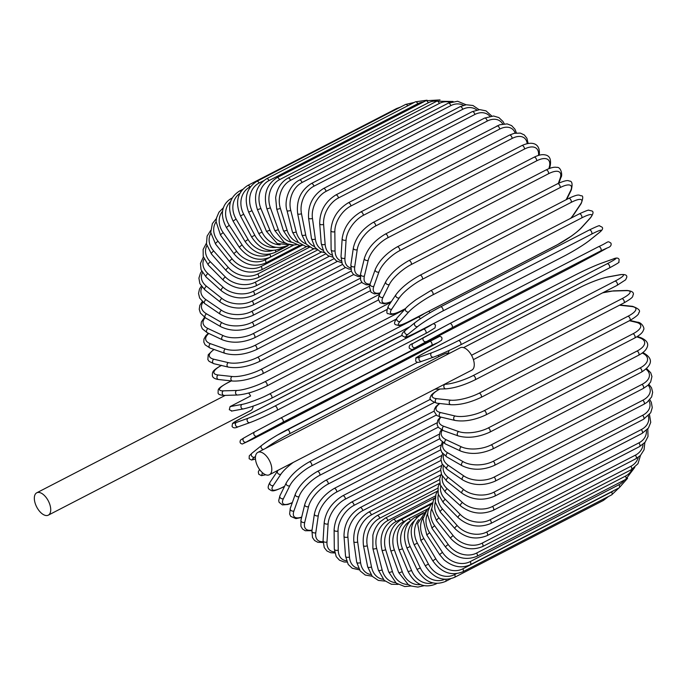 <?xml version="1.0" encoding="UTF-8"?>
<svg xmlns="http://www.w3.org/2000/svg" width="687" height="687" viewBox="0 0 687 687"><rect width="100%" height="100%" fill="white"/><g stroke="black" fill="none" stroke-linecap="round" stroke-linejoin="round"><path stroke-width="1.03" d="M248.703 392.998A12.589 6.552 62.7 0 1 250.609 395.987L230.076 406.601L242.004 404.42A21.374 2.86 -22.6 0 0 269.519 393.969L418.297 317.085A21.374 2.86 -22.6 0 0 424.472 313.47M35.87 505.203A12.589 6.552 62.7 0 1 36.746 492.802A12.589 6.552 62.7 0 1 49.181 502.764A12.589 6.552 62.7 0 1 48.305 515.164A12.589 6.552 62.7 0 1 35.87 505.203M231.888 410.946L229.303 409.684L230.076 406.601M253.134 406.12A12.589 6.552 62.7 0 1 250.755 410.534L48.305 515.164M256.955 464.781A12.589 6.552 62.7 0 1 257.831 452.389A12.589 6.552 62.7 0 1 270.266 462.351A12.589 6.552 62.7 0 1 269.39 474.751A12.589 6.552 62.7 0 1 256.955 464.781M257.831 452.389L460.281 347.759A12.589 6.552 62.7 0 1 472.716 357.721A12.589 6.552 62.7 0 1 471.84 370.121L269.39 474.751M436.941 583.426L435.764 584.036A2.379 1.237 -117.3 0 0 436.185 583.4M435.764 584.036C424.257 588.656 415.051 584.525 408.138 571.661L411.582 570.519A21.374 18.025 79.6 0 0 432.81 582.902M408.138 571.661L399.087 549.935L402.539 548.793L411.582 570.519M409.71 521.364A21.374 18.025 79.6 0 0 402.539 548.793M399.087 549.935C394.767 536.032 397.825 525.71 408.267 518.977A2.379 1.237 62.7 0 1 410.465 520.557M405.51 520.72L403.424 521.802A21.374 17.707 88.3 0 0 394.338 549.84L402.247 571.687A21.374 17.707 88.3 0 0 420.496 584.568M431.548 503.949L401.002 519.733A2.379 1.237 62.7 0 1 403.424 521.802M401.002 519.733C390.542 526.474 387.133 536.796 390.774 550.691A2.379 0.489 -19.9 0 0 392.071 550.682A2.379 0.489 -19.9 0 0 394.338 549.84M390.774 550.691L398.683 572.537A2.379 0.489 -19.9 0 0 399.989 572.52A2.379 0.489 -19.9 0 0 402.247 571.687M432.398 502.79L395.841 521.682A21.374 17.252 96.2 0 0 385.682 549.677L392.406 571.472A21.374 17.252 96.2 0 0 408.044 584.422M434.794 498.006L393.35 519.424A2.379 1.237 62.7 0 1 395.841 521.682M393.35 519.424C382.865 526.165 379.087 536.435 382.015 550.227A2.379 0.661 -17.1 0 0 383.372 550.416A2.379 0.661 -17.1 0 0 385.682 549.677M382.015 550.227L388.739 572.022A2.379 0.661 -17.1 0 0 390.096 572.211A2.379 0.661 -17.1 0 0 392.406 571.472M435.446 495.928L387.915 520.488A21.374 16.668 103.2 0 0 376.639 548.295L382.127 569.875A21.374 16.668 103.2 0 0 395.575 582.619M437.473 491.119L385.373 518.041A2.379 1.237 62.7 0 1 387.915 520.488M385.373 518.041L380.504 521.536C376.768 525.134 374.226 529.694 372.869 535.216L372.886 548.535A2.379 0.824 -14.3 0 0 374.286 548.93A2.379 0.824 -14.3 0 0 376.639 548.295M372.886 548.535L378.374 570.116A2.379 0.824 -14.3 0 0 379.774 570.519A2.379 0.824 -14.3 0 0 382.127 569.875M437.851 488.191L379.713 518.238A21.374 15.956 109.5 0 0 367.279 545.701L371.487 566.904A21.374 15.956 109.5 0 0 383.14 579.278M439.517 483.365L377.129 515.602A2.379 1.237 62.7 0 1 379.713 518.238M377.129 515.602C366.575 522.335 362.015 532.348 363.466 545.633A2.379 0.988 -11.2 0 0 364.883 546.242A2.379 0.988 -11.2 0 0 367.279 545.701M363.466 545.633L367.665 566.835A2.379 0.988 -11.2 0 0 369.091 567.445A2.379 0.988 -11.2 0 0 371.487 566.904M439.577 479.655L371.289 514.949A21.374 15.123 115 0 0 357.678 541.923L360.563 562.584A21.374 15.123 115 0 0 370.782 574.487M440.891 474.811L368.679 512.133A2.379 1.237 62.7 0 1 370.224 512.751A2.379 1.237 62.7 0 1 371.289 514.949M368.679 512.133C358.082 518.84 353.118 528.647 353.805 541.545A2.379 1.134 -8 0 0 355.239 542.369A2.379 1.134 -8 0 0 357.678 541.923M353.805 541.545L356.69 562.206A2.379 1.134 -8 0 0 358.125 563.031A2.379 1.134 -8 0 0 360.563 562.584M440.625 470.38L362.719 510.639A21.374 14.178 120 0 0 347.905 536.985L349.451 556.951A21.374 14.178 120 0 0 358.528 568.295M441.569 465.537L360.082 507.641A2.379 1.237 62.7 0 1 361.697 508.337A2.379 1.237 62.7 0 1 362.719 510.639M360.082 507.641C349.443 514.323 344.075 523.872 343.998 536.281A2.379 1.28 -4.4 0 0 345.415 537.328A2.379 1.28 -4.4 0 0 347.905 536.985M343.998 536.281L345.544 556.247A2.379 1.28 -4.4 0 0 346.969 557.294A2.379 1.28 -4.4 0 0 349.451 556.951M440.985 460.419L354.054 505.349A21.374 13.122 124.4 0 0 338.03 530.931L338.236 550.047A21.374 13.122 124.4 0 0 346.428 560.755M441.518 455.618L351.418 502.18A2.379 1.237 62.7 0 1 353.092 502.944A2.379 1.237 62.7 0 1 354.054 505.349M351.418 502.18C340.735 508.809 334.964 518.05 334.105 529.9A2.379 1.408 -0.6 0 0 335.496 531.163A2.379 1.408 -0.6 0 0 338.03 530.931M334.105 529.9L334.311 549.016A2.379 1.408 -0.6 0 0 335.703 550.278A2.379 1.408 -0.6 0 0 338.236 550.047M440.685 449.856L345.372 499.114A21.374 11.962 128.3 0 0 328.128 523.803L326.986 541.923A21.374 11.962 128.3 0 0 334.552 551.876M440.736 445.133L342.736 495.782A2.379 1.237 62.7 0 1 344.479 496.624A2.379 1.237 62.7 0 1 345.372 499.114M342.736 495.782C332.019 502.343 325.844 511.231 324.212 522.429A2.379 1.529 3.6 0 0 325.552 523.923A2.379 1.529 3.6 0 0 328.128 523.803M324.212 522.429L323.07 540.549A2.379 1.529 3.6 0 0 324.401 542.043A2.379 1.529 3.6 0 0 326.986 541.923M439.74 438.753L336.733 491.986A21.374 10.717 132 0 0 318.287 515.654L315.797 532.64A21.374 10.717 132 0 0 323.036 541.665M439.233 434.175L334.114 488.5A2.379 1.237 62.7 0 1 335.917 489.419A2.379 1.237 62.7 0 1 336.733 491.986M334.114 488.5C323.371 494.975 316.801 503.451 314.406 513.936A2.379 1.64 8.3 0 0 315.659 515.654A2.379 1.64 8.3 0 0 318.287 515.654M314.406 513.936L311.924 530.922A2.379 1.64 8.3 0 0 313.169 532.64A2.379 1.64 8.3 0 0 315.797 532.64M438.212 427.159L328.206 484.009A21.374 9.386 135.3 0 0 308.566 506.542L304.753 522.266A21.374 9.386 135.3 0 0 312.044 530.089M437.018 422.814L325.612 480.385A2.379 1.237 62.7 0 1 327.476 481.381A2.379 1.237 62.7 0 1 328.206 484.009M325.612 480.385C314.861 486.739 307.913 494.769 304.762 504.464A2.379 1.735 13.6 0 0 305.887 506.422A2.379 1.735 13.6 0 0 308.566 506.542M304.762 504.464L300.949 520.188A2.379 1.735 13.6 0 0 302.082 522.146A2.379 1.735 13.6 0 0 304.753 522.266M436.228 415.111L319.85 475.258A21.374 7.995 138.4 0 0 299.051 496.546L293.95 510.888A21.374 7.995 138.4 0 0 301.696 517.088M434.124 411.118L317.3 471.497A2.379 1.237 62.7 0 1 319.215 472.579A2.379 1.237 62.7 0 1 319.85 475.258M317.3 471.497C306.565 477.723 299.24 485.254 295.35 494.099A2.379 1.821 19.6 0 0 296.32 496.289A2.379 1.821 19.6 0 0 299.051 496.546M295.35 494.099L290.249 508.44A2.379 1.821 19.6 0 0 291.219 510.63A2.379 1.821 19.6 0 0 293.95 510.888M434.047 402.582L311.735 465.786A21.374 6.526 141.4 0 0 289.802 485.735L283.448 498.59A21.374 6.526 141.4 0 0 292.344 502.558M430.62 399.181L309.236 461.913A2.379 1.237 62.7 0 1 311.211 463.081A2.379 1.237 62.7 0 1 311.735 465.786M309.236 461.913C298.536 467.976 290.876 474.975 286.264 482.918A2.379 1.889 26.3 0 0 287.029 485.331A2.379 1.889 26.3 0 0 289.802 485.735M286.264 482.918L279.91 495.765A2.379 1.889 26.3 0 0 280.674 498.178A2.379 1.889 26.3 0 0 283.448 498.59M293.272 462.411A21.374 5.024 144.2 0 0 280.906 474.193L273.34 485.46A21.374 5.024 144.2 0 0 282.752 487.22L284.616 486.25M284.547 486.387L282.486 487.452A2.379 1.237 -117.3 0 0 282.752 487.22M278.115 470.243L277.582 470.999A2.379 1.949 33.9 0 0 278.08 473.626A2.379 1.949 33.9 0 0 280.906 474.193M277.582 470.999L270.017 482.265A2.379 1.949 33.9 0 0 270.515 484.885A2.379 1.949 33.9 0 0 273.34 485.46M262.649 472.888A21.374 3.469 146.9 0 0 265.586 474.708M254.611 457.121A21.374 1.898 149.6 0 0 255.452 458.899L251.614 460.032L249.149 458.736L249.261 455.885L251.931 453.222A2.379 2.018 51.3 0 0 254.611 457.121L255.495 456.408M446.516 354.87A21.374 1.898 149.6 0 0 438.203 356.948L289.433 433.841A21.374 1.898 149.6 0 0 265.526 448.405M287.26 429.641L417.636 362.264M417.61 362.264L277.256 435.172C272.292 438.194 269.106 439.878 261.721 445.382A2.379 2.018 51.3 0 1 262.005 445.202A21.374 1.898 -30.4 0 1 287.029 429.761A2.379 1.237 62.7 0 1 287.14 429.693A2.379 1.237 62.7 0 1 289.27 431.127A2.379 1.237 62.7 0 1 289.433 433.841M438.443 355.213A2.379 1.237 62.7 0 1 438.203 356.948M252.215 453.042A2.379 2.018 51.3 0 0 251.931 453.222L261.721 445.382A2.379 2.018 51.3 0 0 263.456 449.478M254.611 431.943L243.911 437.928A2.379 2.027 60.8 0 0 243.859 437.954L240.527 440.075C239.54 442.282 240.149 443.587 242.356 444.008L252.601 439.191A2.379 1.237 -117.3 0 0 252.601 439.191L401.38 362.298A2.379 1.237 62.7 0 1 401.38 362.298A2.379 1.237 62.7 0 1 401.363 362.307L427.331 348.481L438.126 342.444L431.642 345.389L282.864 422.282L256.929 436.09L246.126 442.127L252.618 439.182L427.383 348.455A2.379 2.027 -119.2 0 1 427.331 348.481M427.426 348.421A2.379 2.027 -119.2 0 1 427.383 348.455L438.177 342.418A2.379 2.027 -119.2 0 1 438.126 342.444M282.864 422.282A2.379 1.237 62.7 0 0 282.838 419.594A2.379 1.237 62.7 0 0 280.665 418.074L254.662 431.917A2.379 2.027 60.8 0 1 254.714 431.891L280.639 418.082A2.379 1.237 62.7 0 1 280.665 418.074L429.418 341.19A2.379 1.237 62.7 0 1 429.444 341.181A2.379 1.237 62.7 0 1 431.616 342.71A2.379 1.237 62.7 0 1 431.642 345.389M246.126 442.127A2.379 2.027 60.8 0 1 243.859 437.954L254.662 431.917A2.379 2.027 60.8 0 0 256.929 436.09M390.585 341.018A2.379 1.237 62.7 0 1 390.663 340.975A2.379 1.237 62.7 0 1 390.74 340.941L241.961 417.833A2.379 1.237 -117.3 0 0 241.884 417.868L402.238 335.308A21.374 1.28 -25.2 0 0 390.74 340.941M274.791 406.12A2.379 1.237 62.7 0 1 276.938 407.769A2.379 1.237 62.7 0 1 276.895 410.379A2.379 1.237 62.7 0 1 276.809 410.414A21.374 1.28 154.8 0 1 250.051 422.548A2.379 2.027 70.4 0 1 248.033 418.263A21.374 1.28 -25.2 0 0 274.791 406.12L423.57 329.228A21.374 1.28 -25.2 0 0 431.814 324.513M423.57 329.228A2.379 1.237 62.7 0 1 425.717 330.885A2.379 1.237 62.7 0 1 425.674 333.487A2.379 1.237 62.7 0 1 425.588 333.521L276.964 410.328M241.961 417.833A21.374 1.28 -25.2 0 0 236.302 422.445L248.033 418.263M236.302 422.445A2.379 2.027 70.4 0 0 238.32 426.73M242.004 404.42A2.379 2.001 79.6 0 0 243.335 408.928L231.416 411.109M269.519 393.969A2.379 1.237 62.7 0 1 271.605 395.746A2.379 1.237 62.7 0 1 271.52 398.254A2.379 1.237 62.7 0 1 271.331 398.323M418.297 317.085A2.379 1.237 62.7 0 1 420.35 318.785M231.347 380.907L227.629 382.831A2.379 1.237 -117.3 0 0 227.328 382.908L231.218 380.899M227.629 382.831A21.374 4.423 -19.9 0 0 223.387 390.851L236.689 390.465A21.374 4.423 -19.9 0 0 264.873 381.732L404.729 309.451M264.873 381.732A2.379 1.237 62.7 0 1 266.891 383.604A2.379 1.237 62.7 0 1 266.754 386.025L395.927 319.266M236.689 390.465A2.379 1.967 88.3 0 0 237.556 395.016C246.135 394.304 255.865 391.307 266.754 386.025M223.387 390.851A2.379 1.967 88.3 0 0 224.254 395.411L237.556 395.016M221.412 365.475A21.374 5.951 -17.1 0 0 218.183 374.99L232.129 376.502A21.374 5.951 -17.1 0 0 260.88 369.486L390.826 302.323M260.88 369.486A2.379 1.237 62.7 0 1 262.82 371.452A2.379 1.237 62.7 0 1 262.649 373.771L386.747 309.631M232.129 376.502A2.379 1.915 96.2 0 0 230.884 379.052A2.379 1.915 96.2 0 0 232.541 381.036C241.541 381.431 251.579 379.009 262.649 373.771M218.183 374.99A2.379 1.915 96.2 0 0 216.946 377.541A2.379 1.915 96.2 0 0 218.603 379.525L232.541 381.036M214.121 349.494A21.374 7.428 -14.3 0 0 213.863 359.232L228.342 362.642A21.374 7.428 -14.3 0 0 257.582 357.326L379.559 294.285M257.582 357.326A2.379 1.237 62.7 0 1 259.428 359.37A2.379 1.237 62.7 0 1 259.214 361.594L378.331 300.03M228.342 362.642A2.379 1.855 103.2 0 0 227.011 365.063A2.379 1.855 103.2 0 0 228.342 367.107C237.693 368.618 247.99 366.781 259.214 361.594M213.863 359.232A2.379 1.855 103.2 0 0 212.532 361.654A2.379 1.855 103.2 0 0 213.872 363.706L228.342 367.107M208.839 333.47A21.374 8.854 -11.2 0 0 210.471 343.706L225.37 348.987A21.374 8.854 -11.2 0 0 254.989 345.355L369.52 286.161M254.989 345.355A2.379 1.237 62.7 0 1 256.74 347.45A2.379 1.237 62.7 0 1 256.5 349.58L370.07 290.884M225.37 348.987A2.379 1.769 109.5 0 0 223.953 351.28A2.379 1.769 109.5 0 0 224.993 353.341C234.636 355.96 245.139 354.707 256.5 349.58M210.471 343.706A2.379 1.769 109.5 0 0 209.054 346.008A2.379 1.769 109.5 0 0 210.102 348.069L224.993 353.341M205.173 317.686A21.374 10.211 -8 0 0 208.024 328.541L223.232 335.642A21.374 10.211 -8 0 0 253.125 333.65L360.228 278.304M253.125 333.65A2.379 1.237 62.7 0 1 254.783 335.797A2.379 1.237 62.7 0 1 254.508 337.832L361.826 282.366M223.232 335.642A2.379 1.683 115 0 0 221.738 337.824A2.379 1.683 115 0 0 222.519 339.859C232.378 343.552 243.043 342.882 254.508 337.832M208.024 328.541A2.379 1.683 115 0 0 206.529 330.722A2.379 1.683 115 0 0 207.311 332.757L222.519 339.859M202.974 302.228A21.374 11.49 -4.4 0 0 206.547 313.83L221.944 322.71A21.374 11.49 -4.4 0 0 252.017 322.315L351.272 271.022M252.017 322.315A2.379 1.237 62.7 0 1 253.572 324.479A2.379 1.237 62.7 0 1 253.263 326.419L353.599 274.568M221.944 322.71A2.379 1.572 120 0 0 220.381 324.779A2.379 1.572 120 0 0 220.913 326.763C230.944 331.512 241.73 331.4 253.263 326.419M206.547 313.83A2.379 1.572 120 0 0 204.975 315.908A2.379 1.572 120 0 0 205.516 317.883L220.913 326.763M202.115 287.209A21.374 12.684 -0.6 0 0 206.04 299.704L221.515 310.284A21.374 12.684 -0.6 0 0 251.657 311.426L342.538 264.461M251.657 311.426A2.379 1.237 62.7 0 1 253.108 313.607A2.379 1.237 62.7 0 1 252.764 315.453L345.398 267.578M221.515 310.284A2.379 1.46 124.4 0 0 219.892 312.259A2.379 1.46 124.4 0 0 220.201 314.157C230.334 319.927 241.189 320.357 252.764 315.453M206.04 299.704A2.379 1.46 124.4 0 0 204.408 301.67A2.379 1.46 124.4 0 0 204.717 303.577L220.201 314.157M202.493 272.739A21.374 13.774 3.6 0 0 206.521 286.264L221.953 298.467A21.374 13.774 3.6 0 0 252.06 301.078L334.002 258.724M252.06 301.078A2.379 1.237 62.7 0 1 253.391 303.25A2.379 1.237 62.7 0 1 253.031 304.994L337.274 261.464M221.953 298.467A2.379 1.331 128.3 0 0 220.261 300.339A2.379 1.331 128.3 0 0 220.364 302.143C230.54 308.884 241.429 309.837 253.031 304.994M206.521 286.264A2.379 1.331 128.3 0 0 204.829 288.128A2.379 1.331 128.3 0 0 204.932 289.931L220.364 302.143M204.073 258.896A21.374 14.771 8.3 0 0 207.972 273.606L223.249 287.346A21.374 14.771 8.3 0 0 253.211 291.331L325.664 253.889M253.211 291.331A2.379 1.237 62.7 0 1 254.439 293.486A2.379 1.237 62.7 0 1 254.053 295.144L329.279 256.268M223.249 287.346A2.379 1.194 132 0 0 221.497 289.115A2.379 1.194 132 0 0 221.412 290.807C231.562 298.484 242.442 299.927 254.053 295.144M207.972 273.606A2.379 1.194 132 0 0 206.22 275.375A2.379 1.194 132 0 0 206.134 277.067L221.412 290.807M206.839 245.757A21.374 15.646 13.6 0 0 210.394 261.833L225.396 276.998A21.374 15.646 13.6 0 0 255.109 282.271L317.574 249.991M255.109 282.271A2.379 1.237 62.7 0 1 256.225 284.392A2.379 1.237 62.7 0 1 255.822 285.955L321.464 252.026M225.396 276.998A2.379 1.039 135.3 0 0 223.593 278.682A2.379 1.039 135.3 0 0 223.327 280.244C233.382 288.789 244.22 290.695 255.822 285.955M210.394 261.833A2.379 1.039 135.3 0 0 208.59 263.516A2.379 1.039 135.3 0 0 208.324 265.079L223.327 280.244M210.823 233.374A21.374 16.402 19.6 0 0 213.769 251.038L228.376 267.518A21.374 16.402 19.6 0 0 257.745 273.976L309.785 247.08M257.745 273.976A2.379 1.237 62.7 0 1 258.321 277.514L313.925 248.78M228.376 267.518A2.379 0.885 138.4 0 0 226.512 269.098A2.379 0.885 138.4 0 0 226.092 270.523C235.839 279.849 246.581 282.177 258.321 277.514M213.769 251.038A2.379 0.885 138.4 0 0 211.905 252.618A2.379 0.885 138.4 0 0 211.476 254.044L226.092 270.523M216.061 221.815A21.374 17.038 26.3 0 0 218.054 241.292L232.172 258.965A21.374 17.038 26.3 0 0 261.086 266.487L302.1 245.285M261.086 266.487A2.379 1.237 62.7 0 1 261.541 269.879L306.72 246.53M232.172 258.965A2.379 0.721 141.4 0 0 230.257 260.45A2.379 0.721 141.4 0 0 229.681 261.73C239.342 271.829 249.965 274.542 261.541 269.879M218.054 241.292A2.379 0.721 141.4 0 0 216.139 242.786A2.379 0.721 141.4 0 0 215.563 244.057L229.681 261.73M222.614 211.175A21.374 17.544 33.9 0 0 223.241 232.678L236.749 251.399A21.374 17.544 33.9 0 0 265.113 259.875L293.907 244.993M265.113 259.875A2.379 1.237 62.7 0 1 265.448 263.112L299.953 245.276M236.749 251.399A2.379 0.558 144.2 0 0 234.774 252.799A2.379 0.558 144.2 0 0 234.061 253.915C243.43 264.684 253.889 267.75 265.448 263.112M223.241 232.678A2.379 0.558 144.2 0 0 221.274 234.078A2.379 0.558 144.2 0 0 220.561 235.194L234.061 253.915M230.549 201.617A21.374 17.914 42.3 0 0 229.278 225.267L242.073 244.898A21.374 17.914 42.3 0 0 269.793 254.19L269.862 254.156M269.793 254.19A2.379 1.237 62.7 0 1 270.017 257.256L293.735 245.001M242.073 244.898L239.205 247.148C248.213 258.51 258.484 261.876 270.017 257.256M229.278 225.267L226.409 227.517L239.205 247.148M240.939 191.587A2.379 1.237 -117.3 0 0 239.462 191.046L242.648 189.397M239.892 193.348A21.374 18.145 51.3 0 0 236.113 219.101L248.101 239.497A21.374 18.145 51.3 0 0 272.584 250.506M275.47 250.274A2.379 1.237 62.7 0 1 275.212 252.361L288.257 245.62M248.101 239.497L245.07 241.481C253.649 253.348 263.696 256.981 275.212 252.361M236.113 219.101L233.082 221.085L245.07 241.481M400.564 107.06L396.536 108.563A2.379 1.237 62.7 0 1 397.455 108.666M250.566 186.632L249.931 186.958A2.379 1.237 -117.3 0 0 247.767 185.447L396.536 108.563M249.931 186.958A21.374 18.248 60.8 0 0 243.705 214.232L254.791 235.229A21.374 18.248 60.8 0 0 275.959 247.354M281.447 247.44A2.379 1.237 62.7 0 1 280.992 248.471L283.997 246.916M254.791 235.229L251.614 236.946C259.695 249.235 269.484 253.082 280.992 248.471M243.705 214.232L240.519 215.95L251.614 236.946M414.227 102.44L405.622 104.441A2.379 1.237 62.7 0 1 407.709 105.807M263.542 180.733L259.102 183.025A2.379 1.237 -117.3 0 0 256.844 181.334L405.622 104.441M259.102 183.025A21.374 18.206 70.4 0 0 251.983 210.703L262.091 232.146A21.374 18.206 70.4 0 0 280.193 244.812M262.091 232.146L258.767 233.58C266.298 246.204 275.813 250.214 287.312 245.602M251.983 210.703L248.668 212.137L258.767 233.58M260.905 208.539L257.453 209.681C253.134 195.778 256.191 185.456 266.625 178.723A2.379 1.237 -117.3 0 1 268.978 180.604A21.374 18.025 79.6 0 0 260.905 208.539L269.948 230.265A21.374 18.025 79.6 0 0 285.371 243.043M266.625 178.723L415.403 101.831A2.379 1.237 62.7 0 1 417.756 103.711L268.978 180.604M423.269 102.071A21.374 18.025 79.6 0 0 417.756 103.711M269.948 230.265L266.496 231.407L277.222 243.542L291.477 244.898M425.828 100.749A2.379 1.237 62.7 0 1 428.25 102.818L279.472 179.711A2.379 1.237 -117.3 0 0 277.05 177.641L425.828 100.749L440.006 99.916M450.148 102.329A21.374 17.252 96.2 0 0 439.294 103.462A2.379 1.237 62.7 0 0 436.803 101.195A21.374 17.707 88.3 0 0 428.25 102.818M279.472 179.711A21.374 17.707 88.3 0 0 270.386 207.749L278.295 229.595A21.374 17.707 88.3 0 0 291.477 242.228M278.295 229.595A2.379 0.489 160.1 0 1 276.037 230.428A2.379 0.489 160.1 0 1 274.74 230.446L284.263 242.434L287.535 243.979L293.916 244.993L296.612 244.692M270.386 207.749A2.379 0.489 160.1 0 1 268.119 208.582A2.379 0.489 160.1 0 1 266.822 208.599L274.74 230.446M439.294 103.462L290.515 180.355A2.379 1.237 -117.3 0 0 288.033 178.088L436.803 101.195L453.085 101.487M290.515 180.355A21.374 17.252 96.2 0 0 280.356 208.341L287.08 230.145A21.374 17.252 96.2 0 0 298.424 242.485M287.08 230.145A2.379 0.661 162.9 0 1 284.77 230.884A2.379 0.661 162.9 0 1 283.422 230.695L290.781 241.712L299.266 245.216L302.538 245.259M280.356 208.341A2.379 0.661 162.9 0 1 278.046 209.08A2.379 0.661 162.9 0 1 276.689 208.891L283.422 230.695M448.259 103.179A2.379 1.237 62.7 0 1 450.792 105.635L302.022 182.519A2.379 1.237 -117.3 0 0 299.48 180.071L448.259 103.179L457.619 101.255L466.112 104.776M463.527 105.309A21.374 16.668 103.2 0 0 450.792 105.635M302.022 182.519A21.374 16.668 103.2 0 0 290.747 210.325L296.226 231.905A21.374 16.668 103.2 0 0 306.076 243.894M296.226 231.905A2.379 0.824 165.7 0 1 293.873 232.55A2.379 0.824 165.7 0 1 292.482 232.146L298.338 242.408L305.552 246.307L309.219 246.71M290.747 210.325A2.379 0.824 165.7 0 1 288.394 210.961A2.379 0.824 165.7 0 1 286.994 210.565L292.482 232.146M460.092 106.683A2.379 1.237 62.7 0 1 462.677 109.319L313.899 186.203A2.379 1.237 -117.3 0 0 311.314 183.566L460.092 106.683L466.233 104.759L472.939 105.497L479.028 109.645M476.812 109.98A21.374 15.956 109.5 0 0 462.677 109.319M313.899 186.203A21.374 15.956 109.5 0 0 301.473 213.666L305.672 234.868A21.374 15.956 109.5 0 0 314.311 246.478M305.672 234.868A2.379 0.988 168.8 0 1 303.276 235.409A2.379 0.988 168.8 0 1 301.851 234.799L306.333 244.186L312.422 248.333L316.587 249.158M301.473 213.666A2.379 0.988 168.8 0 1 299.068 214.207A2.379 0.988 168.8 0 1 297.651 213.597L301.851 234.799M472.227 111.663A2.379 1.237 62.7 0 1 473.772 112.282A2.379 1.237 62.7 0 1 474.837 114.489L326.059 191.372A2.379 1.237 -117.3 0 0 324.994 189.174A2.379 1.237 -117.3 0 0 323.448 188.556L472.227 111.663L479.766 109.611L486.01 110.873L491.755 116.009M489.908 116.232A21.374 15.123 115 0 0 474.837 114.489M326.059 191.372A21.374 15.123 115 0 0 312.448 218.346L315.333 239.016A21.374 15.123 115 0 0 322.993 250.214M315.333 239.016A2.379 1.134 172 0 1 312.894 239.454A2.379 1.134 172 0 1 311.469 238.629L314.972 247.397L319.927 251.416L324.539 252.644M312.448 218.346A2.379 1.134 172 0 1 310.009 218.792A2.379 1.134 172 0 1 308.575 217.968L311.469 238.629M484.558 118.104A2.379 1.237 62.7 0 1 486.173 118.791A2.379 1.237 62.7 0 1 487.195 121.101L338.416 197.993A2.379 1.237 -117.3 0 0 337.394 195.683A2.379 1.237 -117.3 0 0 335.78 194.996L484.558 118.104L493.541 116.009L498.882 117.589L503.03 121.53L504.241 123.78M502.738 123.961A21.374 14.178 120 0 0 487.195 121.101M338.416 197.993A21.374 14.178 120 0 0 323.603 224.34L325.149 244.306A21.374 14.178 120 0 0 332.01 255.075M325.149 244.306A2.379 1.28 175.6 0 1 322.667 244.641A2.379 1.28 175.6 0 1 321.241 243.602L323.843 251.682L327.991 255.624L332.955 257.178M323.603 224.34A2.379 1.28 175.6 0 1 321.112 224.675A2.379 1.28 175.6 0 1 319.695 223.636L321.241 243.602M497.002 125.944A2.379 1.237 62.7 0 1 498.685 126.709A2.379 1.237 62.7 0 1 499.647 129.113L350.868 206.006A2.379 1.237 -117.3 0 0 349.906 203.601A2.379 1.237 -117.3 0 0 348.232 202.837L499.707 124.768L507.152 123.892L511.626 125.618L514.975 129.25L516.401 132.917M515.207 133.089A21.374 13.122 124.4 0 0 499.647 129.113M350.868 206.006A21.374 13.122 124.4 0 0 334.835 231.588L335.041 250.703A21.374 13.122 124.4 0 0 341.267 260.991M335.041 250.703A2.379 1.408 179.4 0 1 332.508 250.927A2.379 1.408 179.4 0 1 331.117 249.664L333.015 257.273L336.355 260.905L341.748 262.735M334.835 231.588A2.379 1.408 179.4 0 1 332.31 231.82A2.379 1.408 179.4 0 1 330.919 230.549L331.117 249.664M509.462 135.124A2.379 1.237 62.7 0 1 511.197 135.966A2.379 1.237 62.7 0 1 512.098 138.456L363.32 215.349A2.379 1.237 -117.3 0 0 362.427 212.858A2.379 1.237 -117.3 0 0 360.684 212.017L509.462 135.124L514.219 133.304L520.377 133.106L524.275 134.935L526.886 138.224L528.123 143.377M527.195 143.566A21.374 11.962 128.3 0 0 512.098 138.456M363.32 215.349A21.374 11.962 128.3 0 0 346.076 240.038L344.934 258.157A21.374 11.962 128.3 0 0 350.705 267.878M344.934 258.157A2.379 1.529 -176.4 0 1 342.349 258.278A2.379 1.529 -176.4 0 1 341.018 256.783L342.229 263.877L344.84 267.166L348.738 268.995L350.842 269.261M346.076 240.038A2.379 1.529 -176.4 0 1 343.5 240.158A2.379 1.529 -176.4 0 1 342.16 238.664L341.018 256.783M521.837 145.584A2.379 1.237 62.7 0 1 523.64 146.503A2.379 1.237 62.7 0 1 524.456 149.07L375.677 225.954A2.379 1.237 -117.3 0 0 374.862 223.395A2.379 1.237 -117.3 0 0 373.067 222.476L521.837 145.584C532.537 140.655 540.575 143.574 539.252 154.953A2.379 1.64 8.3 0 1 539.183 155.202M538.505 155.391A21.374 10.717 132 0 0 524.456 149.07M375.677 225.954A21.374 10.717 132 0 0 357.231 249.621L354.741 266.616A21.374 10.717 132 0 0 360.28 275.624M354.741 266.616A2.379 1.64 -171.7 0 1 352.122 266.616A2.379 1.64 -171.7 0 1 350.868 264.899L351.426 271.434L353.556 274.525L358.288 276.586L360.186 276.655M357.231 249.621A2.379 1.64 -171.7 0 1 354.604 249.63A2.379 1.64 -171.7 0 1 353.358 247.904L350.868 264.899M534.039 157.237A2.379 1.237 62.7 0 1 535.903 158.233A2.379 1.237 62.7 0 1 536.633 160.861L387.854 237.754A2.379 1.237 -117.3 0 0 387.125 235.126A2.379 1.237 -117.3 0 0 385.27 234.121L534.039 157.237C538.393 155.082 541.931 154.274 544.654 154.824C549.48 155.399 551.343 159.015 550.227 165.679A2.379 1.735 13.6 0 1 549.42 166.632A21.374 9.386 135.3 0 0 536.633 160.861M548.93 168.633L549.42 166.632M387.854 237.754A21.374 9.386 135.3 0 0 368.215 260.279L364.411 276.011A21.374 9.386 135.3 0 0 370.07 284.057M364.411 276.011A2.379 1.735 -166.4 0 1 361.731 275.882A2.379 1.735 -166.4 0 1 360.598 273.933L360.581 280.03L362.212 282.795L366.171 284.787L369.838 284.787M368.215 260.279A2.379 1.735 -166.4 0 1 365.544 260.158A2.379 1.735 -166.4 0 1 364.411 258.209L360.598 273.933M545.976 169.99A2.379 1.237 62.7 0 1 547.891 171.072A2.379 1.237 62.7 0 1 548.527 173.742L399.757 250.635A2.379 1.237 -117.3 0 0 399.113 247.964A2.379 1.237 -117.3 0 0 397.198 246.882L545.976 169.99C550.588 167.705 554.186 166.838 556.745 167.379C561.159 166.632 562.756 175.743 560.927 177.426A2.379 1.821 19.6 0 1 560.145 178.276A21.374 7.995 138.4 0 0 548.527 173.742M558.342 183.352L560.145 178.276M399.757 250.635A21.374 7.995 138.4 0 0 378.949 271.923L373.848 286.264A21.374 7.995 138.4 0 0 380.255 292.868M373.848 286.264A2.379 1.821 -160.4 0 1 371.117 286.007A2.379 1.821 -160.4 0 1 370.147 283.825L369.434 286.762L371.023 292.207L374.329 293.873L380.014 293.349M378.949 271.923A2.379 1.821 -160.4 0 1 376.218 271.666A2.379 1.821 -160.4 0 1 375.248 269.476L370.147 283.825M557.552 183.747A2.379 1.237 62.7 0 1 559.527 184.915A2.379 1.237 62.7 0 1 560.06 187.628L411.281 264.521A2.379 1.237 -117.3 0 0 410.749 261.807A2.379 1.237 -117.3 0 0 408.774 260.639L557.552 183.747C564.027 180.836 567.9 179.942 569.171 181.067C572.099 180.844 572.803 183.858 571.266 190.101A2.379 1.889 26.3 0 1 570.545 190.814A21.374 6.526 141.4 0 0 560.06 187.628M566.14 199.737L570.545 190.814M411.281 264.521A21.374 6.526 141.4 0 0 389.349 284.461L382.994 297.316A21.374 6.526 141.4 0 0 391.367 301.516M382.994 297.316A2.379 1.889 -153.7 0 1 380.212 296.913A2.379 1.889 -153.7 0 1 379.447 294.5L378.228 298.948L380.005 302.744L384.17 303.817L391.169 301.808M389.349 284.461A2.379 1.889 -153.7 0 1 386.566 284.057A2.379 1.889 -153.7 0 1 385.811 281.644L379.447 294.5M568.424 198.655A2.379 1.237 62.7 0 1 568.681 198.414A2.379 1.237 62.7 0 1 570.717 199.668A2.379 1.237 62.7 0 1 571.129 202.399L422.35 279.291A2.379 1.237 -117.3 0 0 421.938 276.56A2.379 1.237 -117.3 0 0 419.912 275.307L568.681 198.414C579.742 193.236 578.969 195.494 581.185 195.804C583.254 195.452 583.246 198.054 581.15 203.61A2.379 1.949 33.9 0 1 580.532 204.159A21.374 5.024 144.2 0 0 571.129 202.399M570.648 218.337A21.374 5.024 144.2 0 0 572.967 215.417L580.532 204.159M422.35 279.291A21.374 5.024 144.2 0 0 399.336 297.806L391.77 309.064A21.374 5.024 144.2 0 0 401.174 310.825L405.519 308.583M572.967 215.417A2.379 1.949 33.9 0 0 573.593 214.876L581.15 203.61M401.174 310.825A2.379 1.237 62.7 0 1 400.916 311.065L405.339 308.772M391.77 309.064A2.379 1.949 -146.1 0 1 388.945 308.497A2.379 1.949 -146.1 0 1 388.447 305.87C386.36 311.426 386.343 314.028 388.413 313.676C390.637 313.985 389.855 316.243 400.916 311.065M399.336 297.806A2.379 1.949 -146.1 0 1 396.502 297.231A2.379 1.949 -146.1 0 1 396.013 294.603L388.447 305.87M579.098 214.018A2.379 1.237 62.7 0 1 579.287 213.872A2.379 1.237 62.7 0 1 581.365 215.211A2.379 1.237 62.7 0 1 581.657 217.942L432.879 294.835A2.379 1.237 -117.3 0 0 432.587 292.104A2.379 1.237 -117.3 0 0 430.509 290.764A2.379 1.237 -117.3 0 0 430.32 290.91M432.879 294.835A21.374 3.469 146.9 0 0 408.825 311.846L400.117 321.43A21.374 3.469 146.9 0 0 408.49 321.688L557.269 244.795A21.374 3.469 146.9 0 0 581.314 227.783L590.021 218.2A21.374 3.469 146.9 0 0 581.657 217.942M590.021 218.2A2.379 1.992 42.3 0 0 590.502 217.831C593.353 213.837 593.774 211.536 591.782 210.935L588.836 210.239C588.879 209.715 585.693 210.918 579.287 213.872L430.509 290.764L416.202 299.575C408.052 305.509 406.043 307.999 405.785 308.283L397.077 317.875A2.379 1.992 -137.7 0 0 400.117 321.43M581.314 227.783A2.379 1.992 42.3 0 0 581.795 227.423L590.502 217.831M408.49 321.688A2.379 1.237 62.7 0 1 408.301 321.834L557.08 244.941L571.378 236.13C579.527 230.197 581.546 227.698 581.795 227.423M408.825 311.846A2.379 1.992 -137.7 0 1 405.785 308.283M440.616 306.84L589.163 230.068A2.379 1.237 62.7 0 1 589.274 229.999A2.379 1.237 62.7 0 1 591.404 231.433A2.379 1.237 62.7 0 1 591.559 234.147L442.78 311.039A2.379 1.237 -117.3 0 0 442.626 308.326A2.379 1.237 -117.3 0 0 440.496 306.891A2.379 1.237 -117.3 0 0 440.384 306.96A21.374 1.898 -30.4 0 0 415.36 322.401M442.78 311.039A21.374 1.898 149.6 0 0 417.756 326.48L407.966 334.32A21.374 1.898 149.6 0 0 415.36 332.997L564.139 256.105A21.374 1.898 149.6 0 0 589.163 240.673L598.961 232.833A21.374 1.898 149.6 0 0 591.559 234.147M598.961 232.833A2.379 2.018 51.3 0 0 599.244 232.644C602.413 230.128 603.341 228.29 602.018 227.131L599.485 225.843C599.974 225.113 596.574 226.495 589.274 229.999L440.496 306.891C430.01 312.456 421.535 317.686 415.077 322.581L405.287 330.421A2.379 2.018 -128.7 0 0 407.966 334.32M589.163 240.673A2.379 2.018 51.3 0 0 589.455 240.484L599.244 232.644M415.36 332.997A2.379 1.237 62.7 0 1 415.257 333.066L564.036 256.174C574.512 250.618 582.988 245.388 589.455 240.484M417.756 326.48A2.379 2.018 -128.7 0 1 415.077 322.581M598.549 246.693A2.379 1.237 62.7 0 1 598.575 246.685A2.379 1.237 62.7 0 1 600.747 248.205A2.379 1.237 62.7 0 1 600.773 250.892L451.994 327.785A2.379 1.237 -117.3 0 0 451.977 325.097A2.379 1.237 -117.3 0 0 449.796 323.568L598.549 246.693M451.994 327.785L415.266 347.622L421.749 344.676L570.528 267.784L607.256 247.947L600.773 250.892M426.06 341.594A2.379 2.027 -119.2 0 1 423.845 337.394L449.779 323.586A2.379 1.237 -117.3 0 1 449.796 323.568L598.575 246.685C609.592 241.747 606.982 240.596 610.941 243.129C611.645 245.336 610.434 246.934 607.308 247.921L596.514 253.95A2.379 2.027 60.8 0 0 596.556 253.924M415.266 347.622A2.379 2.027 -119.2 0 1 413.042 343.423L423.75 337.446M596.462 253.975A2.379 2.027 60.8 0 0 596.514 253.95L570.511 267.801A2.379 1.237 62.7 0 1 570.511 267.801A2.379 1.237 62.7 0 1 570.493 267.81L421.732 344.685C410.714 349.623 413.325 350.774 409.366 348.24C408.662 346.033 409.873 344.436 412.999 343.448L449.796 323.568M613.302 258.982A2.379 2.027 70.4 0 0 612.847 259.136L601.125 263.319A21.374 1.28 -25.2 0 0 574.358 275.461L425.579 352.354A21.374 1.28 -25.2 0 0 419.929 356.965L431.651 352.783A21.374 1.28 -25.2 0 0 458.418 340.64L607.188 263.748A2.379 1.237 62.7 0 1 609.335 265.405A2.379 1.237 62.7 0 1 609.292 268.007A2.379 1.237 62.7 0 1 609.214 268.042L460.591 344.848M607.188 263.748A21.374 1.28 -25.2 0 0 612.847 259.136M431.651 352.783A2.379 2.027 -109.6 0 0 433.669 357.068A21.374 1.28 154.8 0 0 460.436 344.934A2.379 1.237 -117.3 0 0 460.513 344.9A2.379 1.237 -117.3 0 0 460.565 342.289A2.379 1.237 -117.3 0 0 458.418 340.64M601.563 263.164A2.379 2.027 70.4 0 0 601.125 263.319M421.947 361.25A2.379 2.027 -109.6 0 1 421.732 361.345L433.463 357.163C440.951 354.337 449.976 350.25 460.513 344.9L609.292 268.007C616.832 263.911 620.009 261.953 618.841 262.133L619.133 259.54C618.394 257.745 616.368 257.573 613.062 259.042L601.34 263.224C593.843 266.058 584.817 270.146 574.28 275.496L425.502 352.388A2.379 1.237 62.7 0 1 425.579 352.354M425.502 352.388C417.971 356.484 414.785 358.434 415.953 358.253L415.661 360.847C416.408 362.65 418.426 362.813 421.732 361.345A2.379 2.027 -109.6 0 1 419.929 356.965M471.531 355.273L615.011 281.12A21.374 2.86 -22.6 0 0 619.923 274.809L607.36 277.11A21.374 2.86 -22.6 0 0 579.845 287.552L463.605 347.622M615.011 281.12A2.379 1.237 62.7 0 1 617.098 282.898A2.379 1.237 62.7 0 1 617.012 285.406A2.379 1.237 62.7 0 1 616.823 285.466M473.412 359.619L617.012 285.406L625.625 279.807L626.75 277.385C627.265 275.083 625.144 274.173 620.395 274.645A2.379 2.001 79.6 0 0 619.923 274.809M620.395 274.645L607.832 276.947A2.379 2.001 79.6 0 0 607.36 277.11M444.386 384.308L445.004 384.291A21.374 4.423 -19.9 0 0 473.188 375.557L621.958 298.673A2.379 1.237 62.7 0 1 623.976 300.545A2.379 1.237 62.7 0 1 623.848 302.967C635.277 296.423 631.937 296.578 633.294 294.62C633.946 292.37 631.825 290.979 626.922 290.455A2.379 1.967 88.3 0 0 626.201 290.644L612.898 291.039A21.374 4.423 -19.9 0 0 602.422 292.945M621.958 298.673A21.374 4.423 -19.9 0 0 626.201 290.644M474.769 379.928A2.379 1.237 -117.3 0 0 475.069 379.851A2.379 1.237 -117.3 0 0 475.198 377.438A2.379 1.237 -117.3 0 0 473.188 375.557M626.922 290.455L613.62 290.85A2.379 1.967 88.3 0 0 612.898 291.039M434.974 389.177L445.863 388.851A2.379 1.967 -91.7 0 1 445.004 384.291M439.963 389.022A21.374 5.951 -17.1 0 0 436.503 398.658L450.449 400.169A21.374 5.951 -17.1 0 0 479.2 393.153L627.978 316.26A2.379 1.237 62.7 0 1 629.919 318.227A2.379 1.237 62.7 0 1 629.747 320.554C636.136 316.759 639.125 314.182 638.712 312.834C640.859 310.825 638.816 308.661 632.572 306.342A2.379 1.915 96.2 0 0 631.645 306.522L619.502 305.208M627.978 316.26A21.374 5.951 -17.1 0 0 631.645 306.522M629.747 320.554L480.969 397.438A2.379 1.237 -117.3 0 0 481.14 395.119A2.379 1.237 -117.3 0 0 479.2 393.153M439.749 388.988C433.36 392.784 430.371 395.351 430.783 396.708C428.636 398.718 430.68 400.882 436.923 403.2A2.379 1.915 -83.8 0 1 435.266 401.208A2.379 1.915 -83.8 0 1 436.503 398.658M436.923 403.2L450.861 404.712A2.379 1.915 -83.8 0 1 449.204 402.719A2.379 1.915 -83.8 0 1 450.449 400.169M439.809 403.509A21.374 7.428 -14.3 0 0 440.539 412.561L455.009 415.97A21.374 7.428 -14.3 0 0 484.249 410.654L633.028 333.762A2.379 1.237 62.7 0 1 634.874 335.806A2.379 1.237 62.7 0 1 634.668 338.03C640.001 335.127 642.938 332.405 643.47 329.88C645.102 328.833 641.924 322.186 637.304 322.169A2.379 1.855 103.2 0 0 636.214 322.323L629.412 320.726M633.028 333.762A21.374 7.428 -14.3 0 0 636.214 322.323M634.668 338.03L485.889 414.922A2.379 1.237 -117.3 0 0 486.095 412.698A2.379 1.237 -117.3 0 0 484.249 410.654M439.354 403.458L435.876 406.601L434.373 409.315L434.15 411.427L436.777 415.515L440.539 417.035A2.379 1.855 -76.8 0 1 439.199 414.982A2.379 1.855 -76.8 0 1 440.539 412.561M440.539 417.035L455.017 420.435A2.379 1.855 -76.8 0 1 453.678 418.392A2.379 1.855 -76.8 0 1 455.009 415.97M440.985 417.138A21.374 8.854 -11.2 0 0 443.768 426.292L458.658 431.565A21.374 8.854 -11.2 0 0 488.277 427.932L637.055 351.04A2.379 1.237 62.7 0 1 638.816 353.144A2.379 1.237 62.7 0 1 638.567 355.273C642.946 352.912 645.686 350.482 646.776 347.991C649.026 343.861 647.12 340.469 641.074 337.798A2.379 1.769 109.5 0 0 639.863 337.918L636.806 336.836M637.055 351.04A21.374 8.854 -11.2 0 0 639.863 337.918M638.567 355.273L489.788 432.166A2.379 1.237 -117.3 0 0 490.037 430.036A2.379 1.237 -117.3 0 0 488.277 427.932M440.333 416.983L437.688 420.461L437.104 424.66L438.409 427.408L443.39 430.655A2.379 1.769 -70.5 0 1 442.342 428.594A2.379 1.769 -70.5 0 1 443.768 426.292M443.39 430.655L458.289 435.927A2.379 1.769 -70.5 0 1 457.241 433.866A2.379 1.769 -70.5 0 1 458.658 431.565M442.291 430.217A21.374 10.211 -8 0 0 446.164 439.74L461.372 446.842A21.374 10.211 -8 0 0 491.274 444.858L640.044 367.966A2.379 1.237 62.7 0 1 641.71 370.113A2.379 1.237 62.7 0 1 641.426 372.148C652.547 364.995 653.363 358.648 643.865 353.118A2.379 1.683 115 0 0 642.568 353.195L642.233 353.041M640.044 367.966A21.374 10.211 -8 0 0 642.568 353.195M641.426 372.148L492.648 449.032A2.379 1.237 -117.3 0 0 492.931 446.997A2.379 1.237 -117.3 0 0 491.274 444.858M441.458 429.813L439.989 432.02L439.156 436.769L440.427 439.972L445.451 443.965A2.379 1.683 -65 0 1 444.669 441.93A2.379 1.683 -65 0 1 446.164 439.74M445.451 443.965L460.659 451.067A2.379 1.683 -65 0 1 459.878 449.032A2.379 1.683 -65 0 1 461.372 446.842M443.261 442.729A21.374 11.49 -4.4 0 0 447.718 452.819L463.124 461.69A21.374 11.49 -4.4 0 0 493.189 461.303L641.967 384.411A2.379 1.237 62.7 0 1 643.521 386.575A2.379 1.237 62.7 0 1 643.212 388.516L647.97 385.261L650.658 381.955L651.937 376.519L650.709 372.723L646.622 368.575M641.967 384.411A21.374 11.49 -4.4 0 0 645.978 369.151M643.212 388.516L494.434 465.408A2.379 1.237 -117.3 0 0 494.752 463.467A2.379 1.237 -117.3 0 0 493.189 461.303M442.273 441.981L440.41 448.336L441.647 452.132L446.687 456.872A2.379 1.572 -60 0 1 446.155 454.888A2.379 1.572 -60 0 1 447.718 452.819M446.687 456.872L462.093 465.743A2.379 1.572 -60 0 1 461.561 463.768A2.379 1.572 -60 0 1 463.124 461.69M443.682 454.657A21.374 12.684 -0.6 0 0 448.413 465.408L463.897 475.988A21.374 12.684 -0.6 0 0 494.039 477.139L642.809 400.246A2.379 1.237 62.7 0 1 644.26 402.419A2.379 1.237 62.7 0 1 643.925 404.265L647.163 402.23L651.637 396.923L652.65 392.337L651.551 387.88L648.923 384.316M642.809 400.246A21.374 12.684 -0.6 0 0 648.15 385.098M643.925 404.265L495.147 481.158A2.379 1.237 -117.3 0 0 495.482 479.311A2.379 1.237 -117.3 0 0 494.039 477.139M442.565 453.463L440.899 459.242L442.007 463.691L447.1 469.281A2.379 1.46 -55.6 0 1 446.79 467.383A2.379 1.46 -55.6 0 1 448.413 465.408M447.1 469.281L462.574 479.861A2.379 1.46 -55.6 0 1 462.265 477.963A2.379 1.46 -55.6 0 1 463.897 475.988M443.424 465.923A21.374 13.774 3.6 0 0 448.25 477.422L463.691 489.633A21.374 13.774 3.6 0 0 493.79 492.244L642.568 415.352A2.379 1.237 62.7 0 1 643.908 417.524A2.379 1.237 62.7 0 1 643.547 419.276L650.718 412.75L652.264 407.64L651.336 402.367L649.85 399.688M642.568 415.352A21.374 13.774 3.6 0 0 648.906 400.71M643.547 419.276L494.769 496.16A2.379 1.237 -117.3 0 0 495.129 494.408A2.379 1.237 -117.3 0 0 493.79 492.244M442.256 464.172L440.642 469.393L441.569 474.665L446.662 481.098A2.379 1.331 -51.7 0 1 446.559 479.294A2.379 1.331 -51.7 0 1 448.25 477.422M446.662 481.098L462.102 493.309A2.379 1.331 -51.7 0 1 461.999 491.506A2.379 1.331 -51.7 0 1 463.691 489.633M442.454 476.417A21.374 14.771 8.3 0 0 447.22 488.775L462.497 502.515A21.374 14.771 8.3 0 0 492.459 506.499L641.237 429.615A2.379 1.237 62.7 0 1 642.465 431.762A2.379 1.237 62.7 0 1 642.079 433.42L648.451 428.044L650.744 422.35L649.473 414.587M641.237 429.615A21.374 14.771 8.3 0 0 648.313 415.858M642.079 433.42L493.3 510.312A2.379 1.237 -117.3 0 0 493.687 508.655A2.379 1.237 -117.3 0 0 492.459 506.499M441.32 474.021L439.68 478.693L440.281 484.816L445.382 492.236A2.379 1.194 -48 0 1 445.468 490.544A2.379 1.194 -48 0 1 447.22 488.775M445.382 492.236L460.659 505.976A2.379 1.194 -48 0 1 460.754 504.284A2.379 1.194 -48 0 1 462.497 502.515M440.762 486.027A21.374 15.646 13.6 0 0 445.339 499.372L460.342 514.537A21.374 15.646 13.6 0 0 490.054 519.81L638.833 442.917A2.379 1.237 62.7 0 1 639.941 445.039A2.379 1.237 62.7 0 1 639.545 446.602L645.041 442.282L648.021 436.477L647.798 428.894M638.833 442.917A21.374 15.646 13.6 0 0 646.373 430.423M639.545 446.602L490.767 523.494A2.379 1.237 -117.3 0 0 491.171 521.931A2.379 1.237 -117.3 0 0 490.054 519.81M439.783 482.918L438.1 486.928L438.194 494.047L443.27 502.609A2.379 1.039 -44.7 0 1 443.536 501.046A2.379 1.039 -44.7 0 1 445.339 499.372M443.27 502.609L458.272 517.783A2.379 1.039 -44.7 0 1 458.538 516.22A2.379 1.039 -44.7 0 1 460.342 514.537M438.366 494.657A21.374 16.402 19.6 0 0 442.617 509.127L457.233 525.615A21.374 16.402 19.6 0 0 486.594 532.064L635.372 455.18A2.379 1.237 62.7 0 1 635.947 458.718L640.447 455.464L644.062 449.787L644.827 442.54M635.372 455.18A21.374 16.402 19.6 0 0 643.049 444.274M635.947 458.718L487.169 535.611A2.379 1.237 -117.3 0 0 486.594 532.064M437.705 490.767L435.962 494.176L435.3 502.111L440.333 512.141A2.379 0.885 -41.6 0 1 440.753 510.716A2.379 0.885 -41.6 0 1 442.617 509.127M440.333 512.141L454.94 528.621A2.379 0.885 -41.6 0 1 455.369 527.195A2.379 0.885 -41.6 0 1 457.233 525.615M435.318 502.171A21.374 17.038 26.3 0 0 439.07 517.981L453.188 535.654A21.374 17.038 26.3 0 0 482.102 543.177L630.881 466.284A2.379 1.237 62.7 0 1 631.336 469.685L637.965 463.716L640.499 455.404M630.881 466.284A21.374 17.038 26.3 0 0 638.3 457.284M631.336 469.685L482.557 546.569A2.379 1.237 -117.3 0 0 482.102 543.177M435.172 497.5L433.334 500.419L431.737 509.067L436.58 520.755A2.379 0.721 -38.6 0 1 437.155 519.475A2.379 0.721 -38.6 0 1 439.07 517.981M436.58 520.755L450.698 538.419A2.379 0.721 -38.6 0 1 451.273 537.148A2.379 0.721 -38.6 0 1 453.188 535.654M431.702 508.483A21.374 17.544 33.9 0 0 434.742 525.864L448.25 544.585A21.374 17.544 33.9 0 0 476.615 553.052L625.393 476.16A2.379 1.237 62.7 0 1 625.72 479.397L634.779 467.375M625.393 476.16A21.374 17.544 33.9 0 0 632.083 469.273M625.72 479.397L476.95 556.29A2.379 1.237 -117.3 0 0 476.615 553.052M432.312 503.099L430.474 505.374L428.01 511.119L427.563 514.692L432.054 528.38A2.379 0.558 -35.8 0 1 432.767 527.255A2.379 0.558 -35.8 0 1 434.742 525.864M432.054 528.38L445.562 547.101A2.379 0.558 -35.8 0 1 446.275 545.985A2.379 0.558 -35.8 0 1 448.25 544.585M427.632 513.498A21.374 17.914 42.3 0 0 429.65 532.7L442.445 552.331A21.374 17.914 42.3 0 0 470.166 561.623L618.944 484.73A2.379 1.237 62.7 0 1 619.167 487.804L627.609 478.272M618.944 484.73A21.374 17.914 42.3 0 0 624.311 480.127M619.167 487.804L470.389 564.697A2.379 1.237 -117.3 0 0 470.166 561.623M429.22 507.581L427.357 509.376L422.96 518.788L426.79 534.958L429.65 532.7M426.79 534.958L439.586 554.589L442.445 552.331M423.269 517.208A21.374 18.145 51.3 0 0 423.836 538.453L435.824 558.849A21.374 18.145 51.3 0 0 462.823 568.827L611.602 491.935A2.379 1.237 62.7 0 1 611.713 494.829L618.978 487.899M611.602 491.935A21.374 18.145 51.3 0 0 613.689 490.63M611.713 494.829L462.935 571.721A2.379 1.237 -117.3 0 0 462.823 568.827M426.017 511.059L417.593 523.614L420.805 540.446L423.836 538.453M420.805 540.446L432.793 560.832L435.824 558.849M603.821 498.899A2.379 1.237 62.7 0 1 603.409 500.419L608.527 496.469M418.769 519.638A21.374 18.248 60.8 0 0 417.344 543.073L428.43 564.079A21.374 18.248 60.8 0 0 454.622 574.598L456.4 573.679M603.409 500.419L454.631 577.312A2.379 1.237 -117.3 0 0 454.622 574.598M422.84 513.55L421.406 514.297A2.379 1.237 62.7 0 1 422.127 514.297M421.406 514.297C410.989 521.004 408.576 531.171 414.167 544.791L417.344 543.073M414.167 544.791L425.253 565.787L428.43 564.079M414.244 520.952A21.374 18.206 70.4 0 0 410.225 546.534L420.332 567.977A21.374 18.206 70.4 0 0 444.79 579.304M450.612 578.815L445.554 581.425A2.379 1.237 -117.3 0 0 445.82 579.347M423.845 512.631L415.085 517.165A2.379 1.237 62.7 0 1 416.674 517.826M415.085 517.165C404.66 523.88 401.938 534.151 406.91 547.96L410.225 546.534M406.91 547.96L417.009 569.403L420.332 567.977M408.267 518.977L427.829 508.869M398.683 572.537L408.207 584.525L411.479 586.071L417.851 587.084L424.154 585.685M388.739 572.022L396.219 583.134L404.729 586.561L411.17 585.959M378.374 570.116L384.222 580.369L391.427 584.268L398.091 584.379M367.665 566.835L372.234 576.324L378.348 580.412L385.055 581.099M356.69 562.206L360.186 570.949L365.261 575.045L372.148 576.221M345.544 556.247L348.206 564.431L352.251 568.261L359.421 569.858M334.311 549.016L336.183 556.59L339.507 560.223L344.118 561.992L346.935 562.086M323.07 540.549L324.264 547.599L326.943 550.974L330.748 552.752L334.775 552.958M311.924 530.922L312.508 537.526L314.56 540.506L317.841 542.309L323.053 542.49M300.949 520.188L300.932 526.311L302.572 529.059L305.303 530.742L311.958 530.682M290.249 508.44L289.639 514.031L290.704 516.349L295.882 518.625L301.61 517.474M279.91 495.765L278.699 500.643L279.12 502.334L282.409 504.911L287.81 504.507L292.258 502.79M270.017 482.265C268.024 485.752 267.655 488.028 268.935 489.092C272.146 491.025 271.666 492.399 282.486 487.452M259.523 469.427L258.321 471.892L258.741 474.228L261.464 475.653L265.732 474.769M446.696 354.775L448.559 352.783L448.929 350.559M438.177 342.418L441.518 340.288C442.505 338.09 441.896 336.785 439.689 336.364L280.665 418.074M433.557 323.611L435.515 325.02L435.026 327.854L427.451 332.56L276.895 410.379C266.35 415.729 257.333 419.817 249.836 422.642L238.114 426.825C235.109 428.336 233.082 428.164 232.043 426.326L232.524 423.493L233.511 422.634L241.884 417.868M36.746 492.802L225.242 395.386M409.864 326.754L271.52 398.254C260.811 403.57 251.416 407.125 243.335 408.928M429.023 311.117L429.985 312.74M224.254 395.411C220.063 395.188 218.002 394.295 218.062 392.749C218.5 389.297 216.336 389.203 227.328 382.908M218.603 379.525C214.859 378.984 212.79 377.747 212.377 375.815C212.335 371.796 212.154 370.782 221.429 365.321M213.872 363.706L209.054 361.328L207.852 359.584L208.23 354.741L213.812 349.382M210.102 348.069L205.104 344.814L203.807 342.066L203.962 339.026L205.902 335.591L208.376 333.255M207.311 332.757L202.313 328.815L201.008 325.518L201.36 321.98L204.554 317.291M205.516 317.883L200.424 313.083L199.23 309.287L199.831 305.346L202.253 301.559M204.717 303.577L199.642 298.029L198.526 293.461L199.522 288.987L201.325 286.178M204.932 289.931L199.848 283.533L198.912 278.132L200.51 273.022L201.703 271.288M206.134 277.067L201.042 269.673L200.449 263.422L203.378 256.972M208.324 265.079L203.215 256.388L203.146 249.424L206.349 243.335M211.476 254.044L206.452 244.031L207.096 236.105L210.669 230.471M215.563 244.057L210.72 232.386L212.377 223.61L216.396 218.5M220.561 235.194L216.061 221.523L216.508 217.951L218.964 212.206L223.567 207.594M226.409 227.517C217.916 211.879 224.469 201.961 232.008 198.071M233.082 221.085C226.925 207.775 229.046 197.753 239.462 191.046M240.519 215.95C234.937 202.33 237.35 192.162 247.767 185.447M248.668 212.137C243.696 198.32 246.418 188.058 256.844 181.334M415.403 101.831L427.013 100.19M257.453 209.681L266.496 231.407M266.822 208.599C263.181 194.696 266.59 184.382 277.05 177.641M276.689 208.891L275.65 197.787C276.973 188.504 281.095 181.943 288.033 178.088M286.994 210.565C283.851 201.635 288.841 185.164 299.48 180.071M297.651 213.597C296.2 200.312 300.76 190.299 311.314 183.566M308.575 217.968C307.888 205.07 312.851 195.271 323.448 188.556M319.695 223.636C319.773 211.218 325.14 201.677 335.78 194.996M330.919 230.549C331.769 218.706 337.54 209.466 348.232 202.837M342.16 238.664C343.792 227.457 349.966 218.578 360.684 212.017M353.358 247.904C355.746 237.419 362.315 228.943 373.067 222.476M549.566 168.392L550.227 165.679M364.411 258.209C367.562 248.505 374.509 240.484 385.27 234.121M558.917 183.077L560.927 177.426M375.248 269.476C379.147 260.631 386.463 253.099 397.198 246.882M566.629 199.479L571.266 190.101M385.811 281.644C390.422 273.701 398.074 266.702 408.774 260.639M573.593 214.876L570.949 218.183M396.013 294.603C401.302 287.63 409.272 281.198 419.912 275.307M408.301 321.834C401.886 324.779 398.709 325.99 398.743 325.466L395.798 324.771C393.806 324.161 394.235 321.868 397.077 317.875M415.257 333.066C407.958 336.57 404.549 337.961 405.038 337.231L402.505 335.934C401.191 334.784 402.118 332.946 405.287 330.421M607.832 276.947C599.751 278.742 590.365 282.297 579.656 287.613L463.562 347.613M623.848 302.967L475.069 379.851C464.18 385.132 454.442 388.138 445.863 388.851M613.62 290.85L602.679 292.808M619.957 304.976L632.572 306.342M450.861 404.712C459.861 405.107 469.899 402.685 480.969 397.438M629.962 320.443L637.304 322.169M455.017 420.435C464.369 421.947 474.657 420.109 485.889 414.922M637.364 336.484L641.074 337.798M458.289 435.927C467.933 438.538 478.427 437.284 489.788 432.166M642.8 352.611L643.865 353.118M460.659 451.067C470.526 454.76 481.183 454.09 492.648 449.032M462.093 465.743C472.124 470.501 482.909 470.389 494.434 465.408M462.574 479.861C472.708 485.632 483.571 486.061 495.147 481.158M462.102 493.309C472.278 500.05 483.167 501.003 494.769 496.16M460.659 505.976C470.81 513.653 481.69 515.095 493.3 510.312M458.272 517.783C468.328 526.328 479.157 528.226 490.767 523.494M454.94 528.621C464.841 537.973 475.584 540.308 487.169 535.611M450.698 538.419C460.359 548.518 470.981 551.232 482.557 546.569M445.562 547.101C454.931 557.861 465.391 560.927 476.95 556.29M439.586 554.589L444.068 559.871C452.879 567.058 461.647 568.664 470.389 564.697M432.793 560.832C441.372 572.7 451.411 576.333 462.935 571.721M425.253 565.787C433.334 578.076 443.124 581.923 454.631 577.312M417.009 569.403C424.54 582.035 434.055 586.037 445.554 581.425"/></g></svg>
